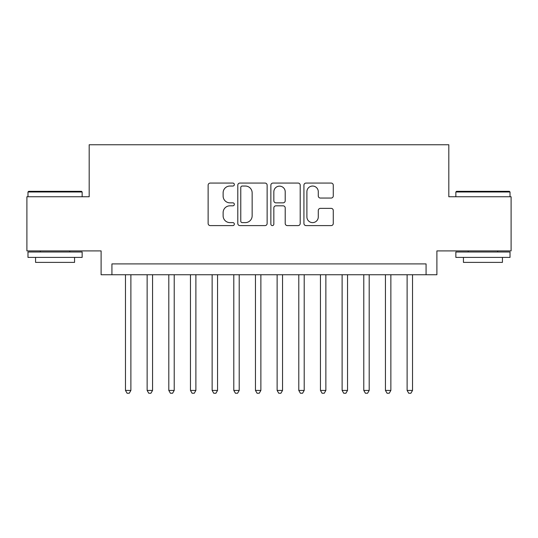 <?xml version="1.0" encoding="UTF-8"?>
<svg xmlns="http://www.w3.org/2000/svg" width="538" height="538" viewBox="0 0 538 538"><rect width="100%" height="100%" fill="white"/><g stroke="black" fill="none" stroke-linecap="round" stroke-linejoin="round"><path stroke-width="0.81" d="M234.339 184.554A1.486 1.486 0 0 0 232.846 183.068L210.257 183.068A2.125 2.125 0 0 0 208.132 185.193L208.132 223.472A2.125 2.125 0 0 0 210.257 225.597L232.846 225.597A1.486 1.486 0 0 0 234.339 224.111A1.486 1.486 0 0 0 232.846 222.618L229.928 222.618A6.806 6.806 0 0 1 223.122 215.812L223.122 212.624A6.806 6.806 0 0 1 229.928 205.819L232.846 205.819A1.486 1.486 0 0 0 234.339 204.332A1.486 1.486 0 0 0 232.846 202.846L229.928 202.846A6.806 6.806 0 0 1 223.122 196.04L223.122 192.846A6.806 6.806 0 0 1 229.928 186.04L232.846 186.04A1.486 1.486 0 0 0 234.339 184.554M331.146 198.058A2.125 2.125 0 0 0 333.271 195.933L333.271 185.193A2.125 2.125 0 0 0 331.146 183.068L306.055 183.068A2.125 2.125 0 0 0 303.93 185.193L303.93 223.472A2.125 2.125 0 0 0 306.055 225.597L331.146 225.597A2.125 2.125 0 0 0 333.271 223.472L333.271 210.499A2.125 2.125 0 0 0 331.146 208.374L320.406 208.374A2.125 2.125 0 0 0 318.281 210.499L318.281 216.928A5.689 5.689 0 0 1 312.591 222.618A5.689 5.689 0 0 1 306.902 216.928L306.902 191.73A5.689 5.689 0 0 1 312.591 186.04A5.689 5.689 0 0 1 318.281 191.73L318.281 195.933A2.125 2.125 0 0 0 320.406 198.058L331.146 198.058M426.069 274.743L436.896 274.743L436.896 250.91L511.1 250.91L511.1 196.747L448.813 196.747L448.813 144.756L89.187 144.756L89.187 196.747L26.9 196.747L26.9 250.91L101.104 250.91L101.104 274.743L426.069 274.743L426.069 263.909L111.931 263.909L111.931 274.743M267.137 185.193A2.125 2.125 0 0 0 265.012 183.068L239.921 183.068A2.125 2.125 0 0 0 237.796 185.193L237.796 223.472A2.125 2.125 0 0 0 239.921 225.597L265.012 225.597A2.125 2.125 0 0 0 267.137 223.472L267.137 185.193M272.988 183.068L298.079 183.068A2.125 2.125 0 0 1 300.204 185.193L300.204 223.472A2.125 2.125 0 0 1 298.079 225.597L287.339 225.597A2.125 2.125 0 0 1 285.214 223.472L285.214 207.944A2.125 2.125 0 0 0 283.089 205.819L275.967 205.819A2.125 2.125 0 0 0 273.835 207.944L273.835 224.111A1.486 1.486 0 0 1 272.349 225.597A1.486 1.486 0 0 1 270.863 224.111L270.863 185.193A2.125 2.125 0 0 1 272.988 183.068M242.261 186.04A1.486 1.486 0 0 0 240.768 187.533L240.768 221.131A1.486 1.486 0 0 0 242.261 222.618L245.341 222.618A6.806 6.806 0 0 0 252.147 215.812L252.147 192.846A6.806 6.806 0 0 0 245.341 186.04L242.261 186.04M285.214 191.837A5.689 5.689 0 0 0 279.525 186.148A5.689 5.689 0 0 0 273.835 191.837L273.835 200.714A2.125 2.125 0 0 0 275.967 202.846L283.089 202.846A2.125 2.125 0 0 0 285.214 200.714L285.214 191.837M125.475 274.743L125.475 390.427L130.889 390.427L130.889 274.743M130.889 390.427L129.261 393.244L127.096 393.244L125.475 390.427M28.635 191.333L81.494 191.333L82.146 191.985L27.983 191.985L28.635 191.333M55.064 257.413L27.983 257.413L27.983 251.992L82.146 251.992L82.146 257.413L55.064 257.413M74.56 257.413L74.56 262.389L35.569 262.389L35.569 257.413M456.506 191.333L509.365 191.333L510.017 191.985L455.854 191.985L456.506 191.333M482.936 257.413L455.854 257.413L455.854 251.992L510.017 251.992L510.017 257.413L482.936 257.413M502.431 257.413L502.431 262.389L463.44 262.389L463.44 257.413M147.136 274.743L147.136 390.427L152.557 390.427L152.557 274.743M152.557 390.427L150.929 393.244L148.764 393.244L147.136 390.427M168.804 274.743L168.804 390.427L174.218 390.427L174.218 274.743M174.218 390.427L172.59 393.244L170.425 393.244L168.804 390.427M190.465 274.743L190.465 390.427L195.886 390.427L195.886 274.743M195.886 390.427L194.258 393.244L192.093 393.244L190.465 390.427M212.133 274.743L212.133 390.427L217.547 390.427L217.547 274.743M217.547 390.427L215.92 393.244L213.754 393.244L212.133 390.427M233.795 274.743L233.795 390.427L239.208 390.427L239.208 274.743M239.208 390.427L237.588 393.244L235.422 393.244L233.795 390.427M255.463 274.743L255.463 390.427L260.876 390.427L260.876 274.743M260.876 390.427L259.249 393.244L257.083 393.244L255.463 390.427M277.124 274.743L277.124 390.427L282.537 390.427L282.537 274.743M282.537 390.427L280.917 393.244L278.751 393.244L277.124 390.427M298.792 274.743L298.792 390.427L304.205 390.427L304.205 274.743M304.205 390.427L302.578 393.244L300.412 393.244L298.792 390.427M320.453 274.743L320.453 390.427L325.867 390.427L325.867 274.743M325.867 390.427L324.246 393.244L322.08 393.244L320.453 390.427M342.114 274.743L342.114 390.427L347.535 390.427L347.535 274.743M347.535 390.427L345.907 393.244L343.742 393.244L342.114 390.427M363.782 274.743L363.782 390.427L369.196 390.427L369.196 274.743M369.196 390.427L367.575 393.244L365.41 393.244L363.782 390.427M385.443 274.743L385.443 390.427L390.864 390.427L390.864 274.743M390.864 390.427L389.236 393.244L387.071 393.244L385.443 390.427M407.111 274.743L407.111 390.427L412.525 390.427L412.525 274.743M412.525 390.427L410.904 393.244L408.739 393.244L407.111 390.427M27.983 196.747L27.983 191.985M40.33 251.992L40.33 250.91M69.799 251.992L69.799 250.91M82.146 196.747L82.146 191.985M455.854 196.747L455.854 191.985M468.201 251.992L468.201 250.91M497.67 251.992L497.67 250.91M510.017 196.747L510.017 191.985"/></g></svg>
